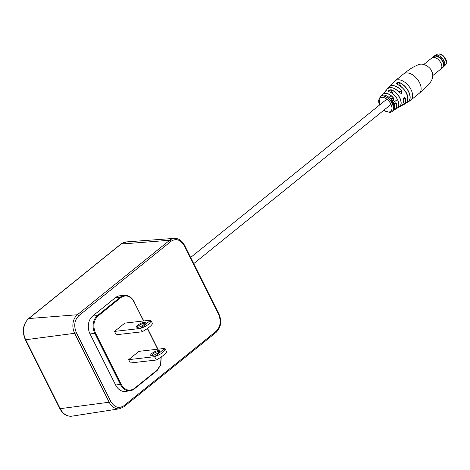 <?xml version="1.0" encoding="UTF-8"?>
<svg xmlns="http://www.w3.org/2000/svg" width="470" height="470" viewBox="0 0 470 470"><rect width="100%" height="100%" fill="white"/><g stroke="black" fill="none" stroke-linecap="round" stroke-linejoin="round"><path stroke-width="0.7" d="M393.12 102.707L393.419 102.501M393.02 102.677L392.086 103.424A9.8 5.746 51.1 0 1 392.156 103.565A9.8 5.746 51.1 0 1 392.186 103.617L393.12 102.871A9.823 5.758 51.1 0 0 393.096 102.818A9.823 5.758 51.1 0 0 393.02 102.677L391.933 103.441A9.559 5.605 51.1 0 1 392.027 103.635L392.186 103.617M401.856 90.98C402.396 93.319 401.597 93.883 399.459 92.678L401.051 93.348L401.856 90.98A11.556 6.774 51.1 0 0 389.001 86.956L390.717 85.035A11.938 7.003 -128.9 0 0 390.611 85.141L392.879 82.967M399.459 92.678A11.063 6.486 -128.9 0 0 387.245 89.006L385.112 91.773A10.634 6.233 51.1 0 1 385.753 90.757A10.634 6.233 51.1 0 1 386.246 90.281C386.71 90.299 386.093 90.992 384.395 92.355A10.181 5.969 -128.9 0 0 384.061 92.678L381.852 95.316A9.864 5.781 51.1 0 1 382.568 94.27A9.864 5.781 51.1 0 1 393.807 98.359C394.301 100.698 393.56 101.262 391.598 100.034A9.629 5.646 -128.9 0 0 380.823 95.951L379.942 96.708A9.594 5.622 51.1 0 1 381.863 95.927A9.594 5.622 51.1 0 1 390.958 101.403L391.369 102.143L391.798 100.886M392.838 101.273L391.34 102.395A9.559 5.605 51.1 0 1 391.451 102.578L392.55 102.09L391.821 102.93A9.8 5.746 51.1 0 1 391.927 103.124L392.955 101.461A9.847 5.775 51.1 0 0 392.838 101.273L391.475 102.348A9.8 5.746 51.1 0 1 391.592 102.536M391.487 101.068L392.667 101.121L391.445 100.844L391.369 102.143M391.586 100.75L390.958 101.403M407.813 98.283A11.838 6.938 51.1 0 0 397.156 84.33L397.068 84.306C395.975 83.131 396.61 82.473 398.971 82.321A12.279 7.203 51.1 0 1 408.571 91.433A12.279 7.203 51.1 0 1 408.636 101.632L410.768 100.145A12.443 7.297 51.1 0 0 411.003 89.541A12.443 7.297 51.1 0 0 397.614 79.788A12.443 7.297 51.1 0 0 395.141 80.781L391.927 83.919A12.279 7.203 51.1 0 1 392.603 83.067A12.279 7.203 51.1 0 1 392.62 83.049L390.611 85.141M389.16 91.815C388.12 90.757 388.737 90.07 391.005 89.735L388.684 91.421L389.16 91.815A10.181 5.969 -128.9 0 1 397.438 99.475L393.308 102.566M405.539 98.3L403.953 97.766L403.137 99.998C403.46 97.596 404.259 97.026 405.539 98.3A11.556 6.774 51.1 0 1 403.436 104.839A11.556 6.774 51.1 0 1 402.103 105.309M396.422 103.565L394.818 103.042L394.213 105.239C394.353 102.836 395.088 102.278 396.422 103.565A9.864 5.781 51.1 0 1 394.923 109.586A9.864 5.781 51.1 0 1 393.76 110.056M392.961 103.582L393.049 104.023L392.427 104.505A9.559 5.605 51.1 0 1 392.503 104.698L393.296 104.205L393.337 103.329A9.823 5.758 51.1 0 0 393.261 103.159L392.327 103.917A9.8 5.746 51.1 0 1 392.421 104.111L393.337 103.664L392.591 104.51A9.8 5.746 51.1 0 1 392.667 104.71M391.005 89.735A10.634 6.233 51.1 0 1 399.788 97.784A10.634 6.233 51.1 0 1 399.576 106.855L397.315 108.1A10.181 5.969 -128.9 0 0 397.438 99.475M401.709 105.374L403.436 104.839L406.415 102.977A11.938 7.003 -128.9 0 0 406.286 93.119A11.938 7.003 -128.9 0 0 397.068 84.306M393.684 104.299L393.531 105.004L392.996 104.74L392.955 105.509A9.8 5.746 51.1 0 1 393.008 105.68L393.619 105.174L393.684 104.299L393.56 104.98M393.531 105.004L392.849 104.722L393.384 104.975L392.779 104.798L393.032 105.427M393.261 103.159L392.168 103.923A9.559 5.605 51.1 0 1 392.256 104.117L392.421 104.111M392.156 102.043L391.821 102.93M398.971 82.321L396.562 83.86L397.127 84.289C403.09 87.203 410.974 94.958 406.433 102.965L406.415 102.977M406.421 102.836L408.512 101.602L407.772 100.128M384.061 92.678L386.252 90.404A10.534 6.175 -128.9 0 0 385.236 91.674M397.32 107.959L399.459 106.819L398.724 105.35M385.741 95.492A9.529 5.587 51.1 0 1 391.616 100.016L393.014 100.727L393.701 98.442A9.758 5.722 -128.9 0 0 381.946 95.281M393.055 105.638A9.594 5.622 51.1 0 1 391.986 111.637L392.914 110.932C394.389 109.816 394.829 107.906 394.236 105.192L395.329 102.83L394.818 103.042M393.267 110.144L401.057 106.126C402.937 105.057 403.642 102.995 403.172 99.946L404.482 97.554L403.953 97.766M391.592 101.015L392.667 101.121M393.085 104.922L393.425 105.092L392.82 105.192M392.938 104.904L393.278 105.069M392.62 83.049L392.626 83.172A12.173 7.138 -128.9 0 0 392.191 83.666M380.823 95.951C383.849 94 387.45 95.351 391.633 100.004L391.598 100.034M393.807 98.359L390.594 98.8M386.246 90.281L386.352 90.598M398.742 103.894A10.082 5.91 51.1 0 0 389.248 91.838L389.213 91.791C396.01 93.548 401.644 105.274 397.326 108.088L397.079 108.188M399.576 106.855L399.459 106.819A10.534 6.175 -128.9 0 0 399.664 97.836A10.534 6.175 -128.9 0 0 390.97 89.864L392.979 93.888M387.245 89.006C390.406 86.321 394.495 87.538 399.5 92.643L401.051 93.348M408.636 101.632L408.512 101.602A12.173 7.138 -128.9 0 0 408.442 91.491A12.173 7.138 -128.9 0 0 398.924 82.456L400.939 86.486M438.504 55.483A7.062 4.142 51.1 0 1 438.528 55.495A7.062 4.142 51.1 0 1 443.827 60.648A7.062 4.142 51.1 0 1 444.649 63.08A7.062 4.142 51.1 0 1 444.655 63.109M433.428 56.858A7.138 4.189 51.1 0 1 433.957 56.271L434.727 55.648A7.138 4.189 51.1 0 1 438.475 55.472A7.138 4.189 51.1 0 1 443.827 60.683A7.138 4.189 51.1 0 1 444.661 63.139A7.138 4.189 51.1 0 1 443.692 66.764L442.922 67.386A7.138 4.189 51.1 0 1 442.241 67.774M433.957 56.271A7.138 4.189 51.1 0 1 443.057 61.3A7.138 4.189 51.1 0 1 442.922 67.386M423.87 64.408L431.83 57.986A7.138 4.189 51.1 0 1 431.965 57.886L433.828 56.576A6.991 4.101 51.1 0 1 442.605 61.594A6.991 4.101 51.1 0 1 442.599 67.445L440.925 68.99A7.138 4.189 51.1 0 1 440.801 69.102L432.841 75.523M431.965 57.886A7.138 4.189 51.1 0 1 440.93 63.015A7.138 4.189 51.1 0 1 440.925 68.99M115.644 385.083L121.078 384.178L95.475 333.042L94.817 333.348A12.966 9.847 -96.5 0 1 97.425 315.623L120.296 297.163A12.966 9.847 -96.5 0 1 124.597 295.383L119.885 295.795A13.095 9.941 83.5 0 0 115.544 297.592L92.666 316.052A13.095 9.941 83.5 0 0 90.04 333.947L115.644 385.083A13.095 9.941 83.5 0 0 125.59 391.404L130.272 390.746A12.966 9.847 -96.5 0 1 120.426 384.484L94.817 333.348L90.04 333.947M114.51 331.415L124.803 323.113L150.782 320.14L140.489 328.448C147.457 325.886 150.888 323.113 150.782 320.14L152.45 323.478C151.986 325.299 148.555 328.072 142.157 331.785L140.489 328.448L114.51 331.415L116.184 334.752L142.157 331.785M128.651 359.656L138.944 351.349L164.923 348.382L154.63 356.683C161.598 354.122 165.029 351.349 164.923 348.382L166.591 351.713C166.121 353.534 162.691 356.307 156.299 360.02L154.63 356.683L128.651 359.656L130.319 362.987L156.299 360.02M151.992 355.561A4.9 1.381 153.4 0 1 151.082 355.531A4.9 1.381 153.4 0 1 152.515 352.982A4.9 1.381 153.4 0 1 158.173 350.579A4.9 1.381 153.4 0 1 159.453 351.337A4.9 1.381 153.4 0 1 156.475 353.892A4.9 1.381 153.4 0 1 151.992 355.561M159.101 351.889L159.101 351.889A4.118 1.163 -26.6 0 0 158.014 351.636A4.118 1.163 -26.6 0 0 153.731 353.346A4.118 1.163 -26.6 0 0 151.734 355.579A4.118 1.163 -26.6 0 0 151.734 355.584M137.857 327.326A4.9 1.381 153.4 0 1 136.94 327.29A4.9 1.381 153.4 0 1 138.38 324.747A4.9 1.381 153.4 0 1 144.031 322.338A4.9 1.381 153.4 0 1 145.312 323.102A4.9 1.381 153.4 0 1 142.334 325.657A4.9 1.381 153.4 0 1 137.857 327.326M144.966 323.654A4.118 1.163 -26.6 0 0 144.96 323.654A4.118 1.163 -26.6 0 0 143.873 323.401A4.118 1.163 -26.6 0 0 139.596 325.111A4.118 1.163 -26.6 0 0 137.593 327.343A4.118 1.163 -26.6 0 0 137.593 327.349M403.665 73.902A12.443 7.297 51.1 0 1 406.139 72.909A12.443 7.297 51.1 0 1 419.522 82.661A12.443 7.297 51.1 0 1 419.293 93.266L428.005 85.276C430.027 82.955 434.997 77.621 431.66 71.205C430.931 68.015 423.646 61.923 417.771 65.001C410.193 68.009 405.475 72.768 403.665 73.902L395.141 80.781M388.261 88.16A11.556 6.774 51.1 0 1 389.001 86.956L388.261 88.16M402.173 105.233A11.45 6.715 -128.9 0 0 405.404 98.318L403.354 98.553M401.057 106.126A11.063 6.486 -128.9 0 0 403.137 99.998A10.963 6.427 51.1 0 1 403.289 101.279M393.807 109.98A9.758 5.722 -128.9 0 0 396.286 103.588L394.306 103.817M392.914 110.932A9.629 5.646 -128.9 0 0 394.213 105.239M394.218 105.233A9.529 5.587 51.1 0 1 394.401 106.226M383.867 110.197A8.554 5.017 -128.9 0 0 389.013 112.019A8.554 5.017 -128.9 0 0 390.87 104.046A8.554 5.017 -128.9 0 0 381.663 97.343A8.554 5.017 -128.9 0 0 379.631 104.951M392.479 104.064A9.594 5.622 51.1 0 1 392.609 104.375M391.657 102.484A9.594 5.622 51.1 0 1 391.857 102.824M398.39 91.45L401.756 91.062A11.45 6.715 -128.9 0 0 388.355 88.107M392.456 87.855A10.963 6.427 51.1 0 1 399.482 92.655M445.331 59.343A6.868 4.03 -128.9 0 0 436.577 54.502C439.879 52.951 442.905 54.402 445.654 58.856C446.958 61.364 446.811 63.474 445.202 65.195A6.868 4.03 -128.9 0 0 445.331 59.343M76.293 332.554A1.298 0.364 153.4 0 1 74.66 333.306L25.674 339.745L60.189 408.671A15.516 11.779 83.5 0 0 72.086 416.144L71.71 416.197C66.652 416.467 62.692 413.935 59.825 408.595A1.298 0.364 -26.6 0 0 60.166 408.671A1.298 0.364 -26.6 0 0 60.189 408.671L109.175 402.226A1.298 0.364 -26.6 0 0 110.802 401.474L76.293 332.554C73.602 325.798 74.425 320.205 78.76 315.764L171.08 241.269C176.086 238.167 180.427 239.6 184.099 245.557L218.615 314.477C221.305 321.233 220.483 326.832 216.147 331.268L123.827 405.763C118.822 408.865 114.48 407.437 110.802 401.474M218.615 314.477A1.298 0.364 153.4 0 0 218.938 313.995L184.422 245.07C182.002 240.534 178.629 238.302 174.311 238.378L126.371 241.909A15.516 11.779 83.5 0 0 121.107 244.047L28.793 318.543A15.516 11.779 83.5 0 0 25.674 339.745A1.298 0.364 153.4 0 1 25.65 339.751A1.298 0.364 153.4 0 1 25.309 339.669C21.861 331.274 22.924 324.265 28.511 318.648L120.831 244.153A1.298 0.758 51.1 0 1 121.084 244.047A1.298 0.758 51.1 0 1 121.107 244.047L169.705 240.252A1.298 0.758 51.1 0 1 171.08 241.269M28.511 318.648A1.298 0.758 51.1 0 1 28.77 318.548A1.298 0.758 51.1 0 1 28.793 318.543L77.386 314.747A1.298 0.758 51.1 0 1 78.76 315.764M95.475 333.042C92.749 326.204 93.583 320.528 97.971 316.034A0.517 0.306 -128.9 0 0 97.425 315.623L92.666 316.052M97.971 316.034L120.849 297.575A0.517 0.306 -128.9 0 0 120.296 297.163L115.544 297.592M124.597 295.383A12.966 9.847 -96.5 0 1 134.044 301.693L134.173 301.722C131.823 297.357 128.627 295.248 124.597 295.383M161.016 357.135L160.623 364.72L157.15 370.066A0.517 0.306 51.1 0 1 157.045 370.548L134.326 388.884M134.167 389.007A12.966 9.847 -96.5 0 1 130.272 390.746L134.267 388.966A0.517 0.306 51.1 0 1 134.167 389.007M174.311 238.378A13.583 10.311 83.5 0 0 169.705 240.252L77.386 314.747A13.583 10.311 83.5 0 0 74.66 333.306L109.175 402.226A13.583 10.311 83.5 0 0 119.592 408.771L72.086 416.144M123.569 406.967A1.298 0.758 -128.9 0 0 123.804 406.867A1.298 0.758 -128.9 0 0 123.827 405.763M215.889 332.472A1.298 0.758 -128.9 0 0 216.124 332.372A1.298 0.758 -128.9 0 0 216.147 331.268M184.422 245.07A1.298 0.364 153.4 0 1 184.099 245.557M120.849 297.575C125.925 294.432 130.319 295.883 134.044 301.916L143.797 320.94M134.044 301.916L143.585 320.963M147.386 328.554L157.726 349.204M157.15 370.066L134.279 388.526A0.517 0.306 51.1 0 1 134.267 388.966L157.145 370.507L160.84 364.708L161.181 357.024M134.279 388.526C129.203 391.669 124.803 390.218 121.078 384.178M390.905 95.856L389.043 97.361M386.81 99.164L190.632 257.472M391.04 104.405L193.716 263.635M379.942 96.708L379.454 105.098M383.69 110.338L389.783 112.518L391.986 111.637M410.768 100.145L419.293 93.266M435.784 55.143L436.577 54.502M444.414 65.835L445.202 65.195M120.831 244.153L126.371 241.909M218.938 313.995C221.952 321.327 221.018 327.455 216.124 332.372L123.804 406.867L119.592 408.771M157.938 349.175L147.551 328.436M59.825 408.595L25.309 339.669"/></g></svg>

